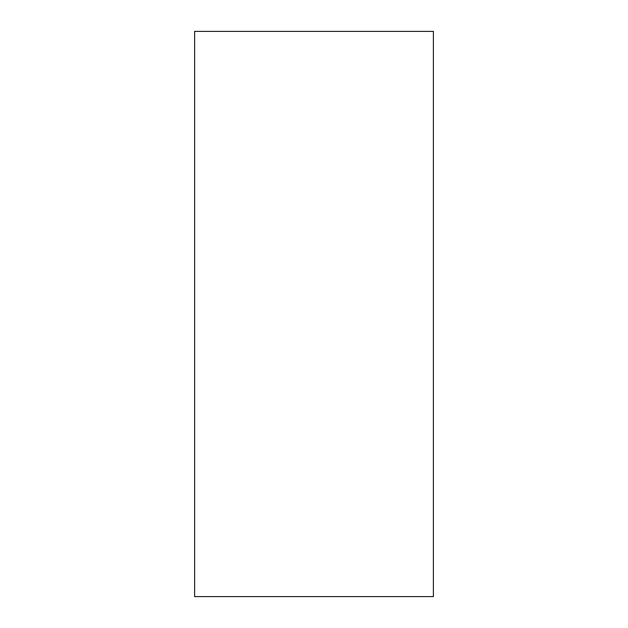 <?xml version="1.0" encoding="UTF-8"?>
<svg xmlns="http://www.w3.org/2000/svg" width="628" height="628" viewBox="0 0 628 628"><rect width="100%" height="100%" fill="white"/><g stroke="black" fill="none" stroke-linecap="round" stroke-linejoin="round"><path stroke-width="0.94" d="M194.602 314L194.602 596.6L433.399 596.6L433.399 31.4L194.602 31.4L194.602 314"/></g></svg>
